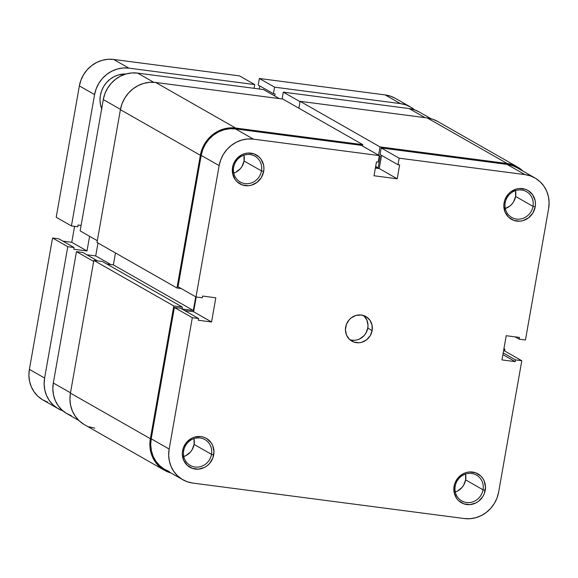 <?xml version="1.0" encoding="UTF-8"?>
<svg xmlns="http://www.w3.org/2000/svg" width="578" height="578" viewBox="0 0 578 578"><rect width="100%" height="100%" fill="white"/><g stroke="black" fill="none" stroke-linecap="round" stroke-linejoin="round"><path stroke-width="0.87" d="M465.543 474.191L465.622 479.885L483.027 489.804A14.862 13.901 -60.3 0 1 461.757 500.902A14.862 13.901 -60.3 0 1 455.211 486.17A14.862 13.901 -60.3 0 1 476.482 475.08A14.862 13.901 -60.3 0 1 483.027 489.804A14.862 13.901 119.7 0 0 471.677 473.469A14.862 13.901 119.7 0 0 455.211 486.17L454.098 486.264A16.632 15.555 -60.3 0 1 472.529 472.053A16.632 15.555 -60.3 0 1 485.224 490.332L483.027 489.804L465.622 479.885A14.862 13.901 119.7 0 0 465.521 474.076M194.013 438.724L194.092 444.417L211.497 454.344A14.862 13.901 -60.3 0 1 190.227 465.435A14.862 13.901 -60.3 0 1 183.681 450.71A14.862 13.901 -60.3 0 1 204.952 439.612A14.862 13.901 -60.3 0 1 211.497 454.344A14.862 13.901 119.7 0 0 200.154 438.008A14.862 13.901 119.7 0 0 183.681 450.71L182.569 450.804A16.632 15.555 -60.3 0 1 201 436.585A16.632 15.555 -60.3 0 1 213.701 454.864L211.497 454.344L194.092 444.417A14.862 13.901 119.7 0 0 193.991 438.615M515.525 190.747L515.605 196.441L533.003 206.368A14.862 13.901 -60.3 0 1 511.74 217.458A14.862 13.901 -60.3 0 1 505.194 202.734A14.862 13.901 -60.3 0 1 526.457 191.636A14.862 13.901 -60.3 0 1 533.003 206.368A14.862 13.901 119.7 0 0 521.659 190.032A14.862 13.901 119.7 0 0 505.194 202.734L504.081 202.827A16.632 15.555 -60.3 0 1 522.505 188.616A16.632 15.555 -60.3 0 1 535.206 206.895L533.003 206.368L515.605 196.441A14.862 13.901 119.7 0 0 515.497 190.639M243.995 155.287L244.075 160.98L261.48 170.9A14.862 13.901 -60.3 0 1 240.21 181.998A14.862 13.901 -60.3 0 1 233.664 167.266A14.862 13.901 -60.3 0 1 254.927 156.176A14.862 13.901 -60.3 0 1 261.48 170.9A14.862 13.901 119.7 0 0 250.13 154.564A14.862 13.901 119.7 0 0 233.664 167.266L232.551 167.36A16.632 15.555 -60.3 0 1 250.975 153.148A16.632 15.555 -60.3 0 1 263.676 171.428L261.48 170.9L244.075 160.98A14.862 13.901 119.7 0 0 243.967 155.171M363.923 315.834L366.907 320.125L368.005 325.363L367.781 328.094L372.131 330.58A14.154 13.236 -60.3 0 1 351.879 341.143A14.154 13.236 -60.3 0 1 345.644 327.119A14.154 13.236 -60.3 0 1 365.896 316.549A14.154 13.236 -60.3 0 1 372.131 330.58L367.781 328.094A14.154 13.236 119.7 0 0 363.598 315.53M517.086 167.764L512.578 165.698L507.029 164.383L381.198 147.946L380.035 154.514L397.989 164.744L399.644 164.961L397.202 178.79L374.024 175.763L376.466 161.934L378.12 162.151L379.276 155.583L361.329 145.353L235.499 128.916L253.446 139.146L379.276 155.583L378.12 162.151L376.466 161.934L374.024 175.763L397.202 178.79L399.644 164.961L397.989 164.744L399.145 158.177L524.976 174.614L530.525 175.936L535.654 178.364L540.177 181.817L543.898 186.152L546.694 191.202L548.45 196.78L549.1 202.668L548.616 208.644L525.453 339.994L519.167 339.17L519.47 337.444L506.227 335.717L501.957 359.906L515.2 361.64L515.504 359.913L521.797 360.73L498.641 492.08L497.044 497.911L494.392 503.373L490.794 508.25L486.38 512.361L481.33 515.547L475.824 517.693L470.087 518.704L464.329 518.545L192.799 483.078L187.25 481.763L182.121 479.328L177.605 475.882L173.877 471.547L171.081 466.489L169.325 460.912L168.675 455.023L169.159 449.048L151.212 438.818L174.375 307.467L192.322 317.698L169.159 449.048L192.322 317.698L198.615 318.521L198.305 320.248L211.555 321.982L215.818 297.786L202.575 296.052L202.271 297.786L195.978 296.962L219.141 165.611L220.738 159.781L223.383 154.326L226.988 149.442L231.395 145.331L236.453 142.145L241.951 140.006L247.687 138.995L253.446 139.146L379.276 155.583L361.329 145.353L235.499 128.916L229.741 128.757L224.004 129.768L218.498 131.914L213.448 135.1L209.034 139.211L205.436 144.088L202.791 149.55L201.187 155.381L178.031 286.724L201.187 155.381L219.141 165.611L195.978 296.962L178.031 286.724L195.978 296.962L202.271 297.786L202.575 296.052L215.818 297.786L211.555 321.982L198.305 320.248L198.615 318.521L180.661 308.291L174.375 307.467L151.212 438.818L150.728 444.793L151.378 450.681L153.134 456.259L155.93 461.309L159.658 465.644L164.174 469.098L169.303 471.525M349.827 339.676A14.154 13.236 119.7 0 0 367.781 328.094L365.845 333.253L364.198 335.486L359.87 338.824L357.356 339.799M354.733 340.261L352.096 340.189M534.975 177.966L517.028 167.728A30.959 28.958 119.7 0 0 507.029 164.383L524.976 174.614L507.029 164.383L381.198 147.946L399.145 158.177L524.976 174.614A30.959 28.958 -60.3 0 1 534.975 177.966A30.959 28.958 -60.3 0 1 548.616 208.644L525.453 339.994L519.167 339.17L515.143 336.88L519.167 339.17L519.47 337.444L506.227 335.717L501.957 359.906L515.2 361.64L502.889 354.617L515.2 361.64L515.504 359.913L503.192 352.891L515.504 359.913L521.797 360.73L498.641 492.08A30.959 28.958 -60.3 0 1 464.329 518.545L192.799 483.078A30.959 28.958 -60.3 0 1 182.8 479.733A30.959 28.958 -60.3 0 1 169.159 449.048L151.212 438.818A30.959 28.958 119.7 0 0 164.853 469.495L182.8 479.733M232.551 167.36L232.638 173.732L235.08 179.447L237.081 181.774L242.269 184.931L248.338 185.726L251.423 185.184L257.094 182.323L261.393 177.489L263.676 171.428L263.936 168.22L263.59 165.055L261.14 159.347L259.139 157.014L253.959 153.856L247.883 153.062L244.805 153.611L241.85 154.76L236.763 158.675L233.411 164.231L232.551 167.36L233.664 167.266A14.862 13.901 119.7 0 0 245.007 183.602A14.862 13.901 119.7 0 0 261.48 170.9L263.676 171.428A16.632 15.555 -60.3 0 1 245.245 185.639A16.632 15.555 -60.3 0 1 232.551 167.36M504.081 202.827L503.821 206.035L505.107 212.198L508.611 217.241L513.799 220.399L519.868 221.186L522.953 220.644L528.624 217.783L532.923 212.957L535.206 206.895L535.466 203.68L535.12 200.523L532.67 194.808L528.241 190.624L525.489 189.324L519.412 188.529L516.335 189.071L510.663 191.932L508.293 194.143L504.934 199.699L504.081 202.827L505.194 202.734A14.862 13.901 119.7 0 0 516.537 219.069A14.862 13.901 119.7 0 0 533.003 206.368L535.206 206.895A16.632 15.555 -60.3 0 1 516.775 221.107A16.632 15.555 -60.3 0 1 504.081 202.827M182.569 450.804L182.308 454.012L183.602 460.167L187.106 465.211L192.286 468.375L198.362 469.163L204.402 467.472L207.112 465.76L209.482 463.549L212.841 458L213.961 451.656L212.668 445.501L211.165 442.784L206.736 438.601L203.983 437.3L201 436.585L194.822 437.047L191.867 438.196L186.788 442.119L183.428 447.668L182.569 450.804L183.681 450.71A14.862 13.901 119.7 0 0 195.032 467.038A14.862 13.901 119.7 0 0 211.497 454.344L213.701 454.864A16.632 15.555 -60.3 0 1 195.27 469.083A16.632 15.555 -60.3 0 1 182.569 450.804M454.098 486.264L454.192 492.637L456.634 498.352L458.636 500.678L463.816 503.835L469.892 504.63L475.925 502.939L478.642 501.227L482.948 496.394L484.371 493.46L485.484 487.124L484.198 480.961L482.695 478.252L480.694 475.918L475.513 472.761L469.437 471.966L466.352 472.515L463.397 473.664L458.318 477.58L454.958 483.136L454.098 486.264L455.211 486.17A14.862 13.901 119.7 0 0 466.562 502.506A14.862 13.901 119.7 0 0 483.027 489.804L485.224 490.332A16.632 15.555 -60.3 0 1 466.8 504.543A16.632 15.555 -60.3 0 1 454.098 486.264M372.131 330.58L372.059 325.154L369.978 320.291L366.206 316.737L361.329 315.017L356.07 315.407L351.243 317.849L349.228 319.728L346.374 324.453L345.42 329.85L346.518 335.088L349.502 339.38L353.917 342.068L359.083 342.747L361.705 342.284L366.531 339.85L370.195 335.739L372.131 330.58M196.209 296.991L193.608 311.744L184.685 310.581L193.608 311.744L211.555 321.982L193.608 311.744L196.209 296.991M503.85 350.499L521.797 360.73L503.85 350.499M381.574 155.388L379.255 168.559L375.382 168.054L379.255 168.559L381.574 155.388M505.295 208.535A14.862 13.901 119.7 0 0 515.605 196.441L513.56 201.859L511.833 204.2L509.717 206.18L504.652 208.737M233.765 173.075A14.862 13.901 119.7 0 0 244.075 160.98L242.038 166.399L240.304 168.74L235.766 172.244L233.122 173.27M183.79 456.512A14.862 13.901 119.7 0 0 194.092 444.417L192.055 449.836L190.328 452.177L185.784 455.681L183.147 456.707M455.312 491.979A14.862 13.901 119.7 0 0 465.622 479.885L463.585 485.303L461.858 487.644L457.314 491.148L454.676 492.174M253.446 139.146L235.499 128.916A30.959 28.958 119.7 0 0 201.187 155.381L219.141 165.611A30.959 28.958 -60.3 0 1 253.446 139.146M174.375 307.467L180.661 308.291L198.615 318.521L192.322 317.698L174.375 307.467M397.202 178.79L379.255 168.559L397.202 178.79M380.035 154.514L381.198 147.946L399.145 158.177L397.989 164.744L380.035 154.514M437.575 121.409L432.936 119.292L427.229 117.934L300.076 101.323L298.862 108.202L300.076 101.323L380.028 146.906L378.568 155.179L380.028 146.906L300.076 101.323L427.229 117.934L507.181 163.516L380.028 146.906L507.181 163.516A31.848 29.781 -60.3 0 1 517.469 166.963A31.848 29.781 -60.3 0 1 523.083 171.182L518.17 167.374L512.888 164.875L507.181 163.516L427.229 117.934A31.848 29.781 119.7 0 1 437.517 121.38L517.469 166.963M282.859 99.076L155.699 82.466L149.781 82.307L143.879 83.348L138.221 85.551L133.019 88.831L128.482 93.058L124.783 98.079L122.052 103.693L120.412 109.683L97.01 242.42L176.962 288.003L181.246 288.559L176.962 288.003L97.01 242.42L120.412 109.683L200.364 155.272L176.962 288.003L200.364 155.272A31.848 29.781 -60.3 0 1 235.651 128.056L229.733 127.89L223.831 128.93L218.166 131.134L212.971 134.414L208.434 138.641L204.728 143.662L202.004 149.276L200.364 155.272L120.412 109.683A31.848 29.781 119.7 0 1 155.699 82.466L282.859 99.076L362.803 144.659L235.651 128.056L155.699 82.466L235.651 128.056L362.803 144.659L282.859 99.076M164.412 470.268L84.46 424.685A31.848 29.781 119.7 0 1 70.437 393.127L150.381 438.709L173.79 305.979L93.838 260.396L70.437 393.127L93.838 260.396L173.79 305.979L182.395 307.099L102.451 261.516L93.838 260.396L102.451 261.516L182.395 307.099L182.063 308.999L193.319 310.473L195.732 296.817L193.319 310.473L113.375 264.89L115.477 252.947L113.375 264.89L106.872 264.038L113.375 264.89L193.319 310.473L182.063 308.999L182.395 307.099L173.79 305.979L150.381 438.709L149.89 444.85L150.555 450.912L152.361 456.649L155.236 461.844L159.066 466.301L163.711 469.856L170.907 472.949A31.848 29.781 -60.3 0 1 164.412 470.268A31.848 29.781 -60.3 0 1 150.381 438.709L70.437 393.127L69.938 399.268L70.603 405.33L72.409 411.066L75.285 416.261L79.121 420.719L83.767 424.266M89.041 426.766L94.749 428.125M504.623 350.94L504.919 349.228L503.864 349.09L504.919 349.228L503.937 348.664L504.919 349.228L504.623 350.94M379.204 155.995L380.259 156.132L378.185 167.887L375.476 167.533L378.185 167.887L375.664 166.45L378.185 167.887L380.259 156.132L379.204 155.995M362.558 146.053L362.803 144.659L362.558 146.053M80.132 230.911L97.314 240.708L80.132 230.911L103.296 99.561L80.132 230.911M120.47 109.358L103.296 99.561L120.47 109.358M283.299 92.133L300.018 101.663L283.299 92.133L282.143 98.701L282.794 99.069L282.143 98.701L283.299 92.133L409.13 108.563L283.299 92.133M425.068 117.652L409.13 108.563L425.068 117.652M97.993 242.977L95.71 255.931L86.787 254.768L95.71 255.931L110.839 264.558L95.71 255.931L97.993 242.977M78.846 420.459L66.954 413.682A30.959 28.958 119.7 0 1 53.313 382.997L70.494 392.794L53.313 382.997L76.477 251.647L93.65 261.444L76.477 251.647L82.77 252.47L97.494 260.873L82.77 252.47L76.477 251.647L53.313 382.997L52.829 388.972L53.479 394.861L55.235 400.438L58.031 405.496L61.759 409.831L66.275 413.277L71.405 415.712M419.187 111.944L414.679 109.885L409.13 108.563A30.959 28.958 119.7 0 1 419.129 111.915L431.022 118.692M263.431 89.532L137.6 73.103L131.842 72.944L126.105 73.955L120.607 76.094L115.549 79.28L111.135 83.398L107.537 88.275L104.893 93.73L103.296 99.561A30.959 28.958 119.7 0 1 137.6 73.103L153.697 82.278L137.6 73.103L263.431 89.532L279.369 98.621L263.431 89.532M58.255 408.718A30.959 28.958 -60.3 0 0 62.836 410.792L57.569 408.321L53.053 404.867L49.325 400.532L46.529 395.482L44.781 389.904L44.13 384.009L44.614 378.041L67.77 246.69L74.063 247.514L73.76 249.241L87.003 250.968L89.59 236.301L87.003 250.968L73.76 249.241L74.063 247.514L67.77 246.69L44.614 378.041L29.384 369.356L52.547 238.006L67.77 246.69L52.547 238.006L58.833 238.83L74.063 247.514L58.833 238.83L52.547 238.006L29.384 369.356A30.959 28.958 119.7 0 0 43.025 400.034L58.255 408.718A30.959 28.958 -60.3 0 1 44.614 378.041L29.384 369.356L28.9 375.332L29.55 381.22L31.306 386.798L34.102 391.848L37.823 396.183L42.346 399.636L47.475 402.064M81.093 225.442L78.023 225.044L77.719 226.771L71.426 225.947L94.59 94.597L96.186 88.774L98.838 83.311L102.436 78.435L106.851 74.324L111.901 71.13L117.406 68.992L123.143 67.98L128.894 68.139L254.732 84.576L254.067 88.311L254.732 84.576L128.894 68.139L113.671 59.455L239.502 75.891L254.732 84.576L239.502 75.891L113.671 59.455A30.959 28.958 119.7 0 0 79.359 85.92L94.59 94.597L71.426 225.947L56.203 217.27L79.359 85.92L80.956 80.089L83.608 74.627L87.206 69.75L91.62 65.639L96.671 62.453L102.176 60.307L107.913 59.296L113.671 59.455L128.894 68.139A30.959 28.958 -60.3 0 0 94.59 94.597L79.359 85.92L56.203 217.27L71.426 225.947L77.719 226.771L78.023 225.044L81.093 225.442M410.431 106.952A30.959 28.958 -60.3 0 0 400.424 103.607L385.201 94.922L259.37 78.485L258.207 85.053L259.37 78.485L274.593 87.17L273.437 93.737L258.207 85.053L273.437 93.737L275.092 93.954L274.738 95.984L275.092 93.954L273.437 93.737L274.593 87.17L400.424 103.607L405.98 104.921L411.11 107.356L414.549 109.842A30.959 28.958 -60.3 0 0 410.431 106.952L395.2 98.267A30.959 28.958 119.7 0 0 385.201 94.922L400.424 103.607L274.593 87.17L259.37 78.485L385.201 94.922L390.75 96.237L395.251 98.303M125.881 74.02L118.635 74.873L114.234 76.585L110.188 79.135L106.663 82.423L103.78 86.324L101.663 90.695L100.384 95.356L100.001 100.131L100.514 104.849L101.923 109.307M62.858 241.12L71.773 242.283L74.584 226.359L71.773 242.283L87.003 250.968L71.773 242.283L62.858 241.12M259.211 88.983L259.746 85.934L259.211 88.983M125.874 74.02A24.767 23.163 119.7 0 0 101.677 108.715"/></g></svg>

